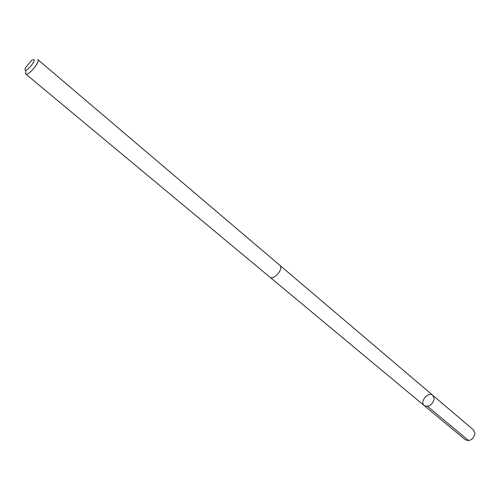 <?xml version="1.0" encoding="UTF-8"?>
<svg xmlns="http://www.w3.org/2000/svg" width="500" height="500" viewBox="0 0 500 500"><rect width="100%" height="100%" fill="white"/><g stroke="black" fill="none" stroke-linecap="round" stroke-linejoin="round"><path stroke-width="0.75" d="M434.194 398.762C432.431 404.969 429.119 407.25 424.25 405.613C419.312 401.9 428.35 391.15 432.863 395.381L434.194 398.762C432.431 404.969 429.119 407.25 424.25 405.613L465.337 439.8C470.213 441.544 473.431 439.394 475 433.35L473.581 429.988L432.863 395.381L434.194 398.762M25.619 73.919L269.781 277.081C273.744 280.894 284.175 268.488 279.744 265.238L37.719 59.531C40.763 61.475 28.062 76.581 25.619 73.919L25.769 70.781M25.356 67.85C22.538 77.562 40.844 55.644 31.606 60.369L25.356 67.85M427.619 406.381L468.694 440.65M269.913 277.181L424.25 405.613M279.869 265.35L432.863 395.381"/></g></svg>
